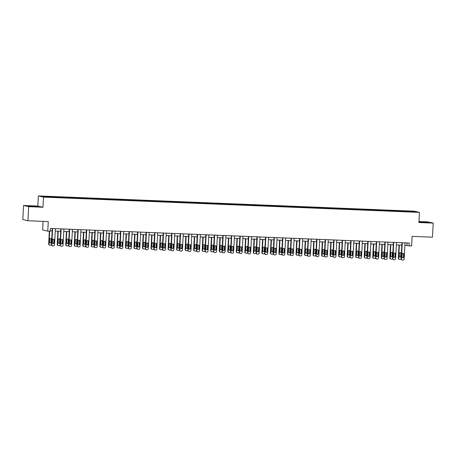 <?xml version="1.0" encoding="UTF-8"?>
<svg xmlns="http://www.w3.org/2000/svg" width="456" height="456" viewBox="0 0 456 456"><rect width="100%" height="100%" fill="white"/><g stroke="black" fill="none" stroke-linecap="round" stroke-linejoin="round"><path stroke-width="0.68" d="M34.018 206.602L37.335 206.579L31.857 206.101L28.534 206.123L34.018 206.602M424.884 222.482L428.201 222.46L419.406 221.998L424.884 222.482M42.961 207.252L37.831 206.055L23.535 205.474L28.665 206.676L42.961 207.252L43.491 197.112L419.434 212.382L418.904 222.522L433.2 223.104L428.07 221.907L418.956 221.536M433.2 223.104L432.465 237.188L412.127 236.362L411.625 245.938L409.135 245.841L409.283 243.019L50.399 228.445L50.251 231.26L47.76 231.163L48.262 221.582L27.93 220.755L22.8 219.558L23.535 205.474M28.665 206.676L27.93 220.755M43.086 221.371L42.636 229.961L47.76 231.163M37.831 206.055L38.367 195.915L414.31 211.185L419.434 212.382M51.693 197.163L51.152 196.627L53.882 196.735L53.859 197.26M404.09 211.567L403.999 211.048L413.672 211.441L415.861 211.954L406.649 211.669L167.865 201.974L54.27 197.357L44.129 196.855L41.941 196.342L51.613 196.735M43.491 197.112L38.367 195.915M54.441 197.362L53.882 196.735M54.349 196.85L62.409 197.083L62.386 197.608M62.974 197.71L62.409 197.083M62.877 197.191L70.942 197.431L70.914 197.955M71.501 198.058L70.942 197.431M71.404 197.539L79.469 197.779L79.441 198.297M80.028 198.406L79.469 197.779M79.931 197.887L87.997 198.126L87.968 198.645M88.555 198.748L87.997 198.126M88.458 198.235L96.524 198.468L96.495 198.993M97.082 199.095L96.524 198.468M96.986 198.577L105.051 198.816L105.022 199.34M105.61 199.443L105.051 198.816M105.518 198.924L113.578 199.164L113.55 199.682M114.137 199.791L113.578 199.164M114.046 199.272L122.105 199.511L122.083 200.03M122.664 200.133L122.105 199.511M122.573 199.62L130.638 199.853L130.61 200.378M131.197 200.48L130.638 199.853M131.1 199.962L139.165 200.201L139.137 200.725M139.724 200.828L139.165 200.201M139.627 200.309L147.693 200.549L147.664 201.073M148.251 201.176L147.693 200.549M148.154 200.657L156.22 200.896L156.191 201.415M156.778 201.518L156.22 200.896M156.682 201.005L164.747 201.238L164.719 201.763M165.306 201.865L164.747 201.238M165.214 201.352L173.274 201.586L173.246 202.111M173.833 202.213L173.274 201.586M173.742 201.695L181.801 201.934L181.779 202.458M182.36 202.561L181.801 201.934M182.269 202.042L190.334 202.282L190.306 202.8M190.893 202.909L190.334 202.282M190.796 202.39L198.862 202.629L198.833 203.148M199.42 203.251L198.862 202.629M199.323 202.738L207.389 202.971L207.36 203.496M207.947 203.598L207.389 202.971M207.85 203.08L215.916 203.319L215.887 203.843M216.475 203.946L215.916 203.319M216.378 203.427L224.443 203.667L224.415 204.185M225.002 204.294L224.443 203.667M224.911 203.775L232.97 204.014L232.942 204.533M233.529 204.636L232.97 204.014M233.438 204.123L241.498 204.356L241.475 204.881M242.056 204.983L241.498 204.356M241.965 204.465L250.03 204.704L250.002 205.228M250.589 205.331L250.03 204.704M250.492 204.812L258.558 205.052L258.529 205.576M259.116 205.679L258.558 205.052M259.019 205.16L267.085 205.399L267.056 205.918M267.643 206.021L267.085 205.399M267.547 205.508L275.612 205.741L275.584 206.266M276.171 206.368L275.612 205.741M276.074 205.855L284.139 206.089L284.111 206.614M284.698 206.716L284.139 206.089M284.607 206.197L292.666 206.437L292.638 206.961M293.225 207.064L292.666 206.437M293.134 206.545L301.194 206.785L301.171 207.303M301.752 207.412L301.194 206.785M301.661 206.893L309.727 207.132L309.698 207.651M310.285 207.754L309.727 207.132M310.188 207.241L318.254 207.474L318.225 207.999M318.812 208.101L318.254 207.474M318.715 207.583L326.781 207.822L326.752 208.346M327.34 208.449L326.781 207.822M327.243 207.93L335.308 208.17L335.28 208.688M335.867 208.797L335.308 208.17M335.77 208.278L343.835 208.517L343.807 209.036M344.394 209.139L343.835 208.517M344.303 208.626L352.363 208.859L352.334 209.384M352.921 209.486L352.363 208.859M352.83 208.968L360.89 209.207L360.867 209.731M361.448 209.834L360.89 209.207M361.357 209.315L369.417 209.555L369.394 210.079M369.981 210.182L369.417 209.555M369.884 209.663L377.95 209.902L377.921 210.421M378.508 210.529L377.95 209.902M378.412 210.011L386.477 210.25L386.449 210.769M387.036 210.871L386.477 210.25M386.939 210.358L395.004 210.592L394.976 211.117M395.563 211.219L395.004 210.592M395.466 210.7L403.531 210.94L403.503 211.464M403.999 211.048L403.531 210.94M60.221 197.511L60.141 197.083M68.748 197.853L68.674 197.431M77.275 198.2L77.201 197.773M85.802 198.548L85.728 198.121M94.335 198.896L94.255 198.468M102.862 199.243L102.782 198.816M111.389 199.585L111.31 199.158M119.917 199.933L119.837 199.506M128.444 200.281L128.364 199.853M136.971 200.629L136.897 200.201M145.498 200.971L145.424 200.549M154.031 201.318L153.951 200.891M162.558 201.666L162.478 201.238M171.085 202.014L171.006 201.586M179.613 202.356L179.533 201.934M188.14 202.703L188.06 202.276M196.667 203.051L196.593 202.624M205.194 203.399L205.12 202.971M213.727 203.746L213.647 203.319M222.254 204.088L222.175 203.661M230.782 204.436L230.702 204.009M239.309 204.784L239.229 204.356M247.836 205.132L247.756 204.704M256.363 205.474L256.289 205.052M264.89 205.821L264.816 205.394M273.423 206.169L273.344 205.741M281.95 206.517L281.871 206.089M290.478 206.859L290.398 206.437M299.005 207.206L298.925 206.779M307.532 207.554L307.452 207.127M316.059 207.902L315.985 207.474M324.587 208.249L324.512 207.822M333.119 208.591L333.04 208.164M341.647 208.939L341.567 208.512M350.174 209.287L350.094 208.859M358.701 209.635L358.621 209.207M367.228 209.977L367.148 209.555M375.755 210.324L375.681 209.897M384.283 210.672L384.208 210.244M392.815 211.02L392.736 210.592M401.343 211.362L401.263 210.94M404.894 245.242L409.135 245.841M50.274 230.839L52.161 230.913M55.244 231.038L60.688 231.26M63.772 231.386L69.215 231.608M72.299 231.733L77.742 231.956M80.826 232.081L86.269 232.298M89.353 232.423L94.802 232.645M97.88 232.771L103.33 232.993M106.413 233.119L111.857 233.341M114.941 233.466L120.384 233.689M123.468 233.814L128.911 234.031M131.995 234.156L137.438 234.378M140.522 234.504L145.966 234.726M149.049 234.851L154.499 235.074M157.576 235.199L163.026 235.416M166.109 235.541L171.553 235.763M174.637 235.889L180.08 236.111M183.164 236.236L188.607 236.459M191.691 236.584L197.135 236.801M200.218 236.926L205.662 237.148M208.745 237.274L214.189 237.496M217.273 237.622L222.722 237.844M225.805 237.969L231.249 238.192M234.333 238.317L239.776 238.534M242.86 238.659L248.303 238.881M251.387 239.007L256.831 239.229M259.914 239.354L265.358 239.577M268.441 239.702L273.885 239.919M276.969 240.044L282.418 240.266M285.502 240.392L290.945 240.614M294.029 240.739L299.472 240.962M302.556 241.087L308 241.304M311.083 241.429L316.527 241.651M319.61 241.777L325.054 241.999M328.138 242.125L333.581 242.347M336.665 242.472L342.114 242.695M345.198 242.82L350.641 243.037M353.725 243.162L359.168 243.384M362.252 243.51L367.696 243.732M370.779 243.857L376.223 244.08M379.306 244.205L384.75 244.422M387.834 244.547L393.277 244.769M396.361 244.895L401.81 245.117M407.065 242.934L406.94 245.328M413.358 211.852L413.672 211.441M405.019 242.848L404.17 259.002A1.129 1.094 103.2 0 1 403.018 260.085L402.471 260.062A1.129 1.094 103.2 0 1 401.434 258.894L402.283 242.74M401.935 242.723L401.092 258.814L401.434 258.894M403.782 256.956A0.906 0.872 -76.8 0 1 402.705 257.8A0.906 0.872 -76.8 0 1 402.032 256.888L402.175 254.18A0.906 0.872 -76.8 0 1 403.258 253.336A0.906 0.872 -76.8 0 1 403.925 254.254L403.782 256.956L403.44 256.876A0.906 0.872 -76.8 0 1 402.534 257.743M403.081 253.314A0.906 0.872 -76.8 0 1 403.577 254.169L403.44 256.876M402.272 260.04L401.924 259.954A1.129 1.094 -76.8 0 1 401.092 258.814M399.006 245.003L398.316 258.164A1.129 1.094 -76.8 0 0 399.154 259.31L399.502 259.39A1.129 1.094 103.2 0 0 399.701 259.418L400.243 259.435A1.129 1.094 103.2 0 0 401.103 259.071M399.502 259.39A1.129 1.094 103.2 0 1 398.664 258.244L399.359 245.014M399.764 257.093A0.906 0.872 103.2 0 0 400.664 256.226L400.807 253.525A0.906 0.872 103.2 0 0 400.305 252.664M401.012 256.306L401.155 253.604A0.906 0.872 103.2 0 0 400.482 252.687A0.906 0.872 103.2 0 0 399.405 253.53L399.262 256.238A0.906 0.872 103.2 0 0 399.929 257.15A0.906 0.872 103.2 0 0 401.012 256.306L400.664 256.226M396.486 242.501L395.643 258.66A1.129 1.094 103.2 0 1 394.491 259.738L393.944 259.72A1.129 1.094 103.2 0 1 392.907 258.546L393.756 242.392M393.403 242.375L392.565 258.466L392.907 258.546M395.255 256.608A0.906 0.872 -76.8 0 1 394.178 257.452A0.906 0.872 -76.8 0 1 393.505 256.54L393.648 253.832A0.906 0.872 -76.8 0 1 394.731 252.989A0.906 0.872 -76.8 0 1 395.398 253.906L395.255 256.608L394.907 256.529A0.906 0.872 -76.8 0 1 394.007 257.395M394.554 252.966A0.906 0.872 -76.8 0 1 395.05 253.827L394.907 256.529M393.745 259.692L393.397 259.612A1.129 1.094 -76.8 0 1 392.565 258.466M387.959 242.159L387.115 258.313A1.129 1.094 103.2 0 1 385.964 259.396L385.417 259.373A1.129 1.094 103.2 0 1 384.38 258.199L385.229 242.045M384.875 242.033L384.032 258.119L384.38 258.199M386.728 256.261A0.906 0.872 -76.8 0 1 385.645 257.11A0.906 0.872 -76.8 0 1 384.978 256.192L385.12 253.49A0.906 0.872 -76.8 0 1 386.203 252.641A0.906 0.872 -76.8 0 1 386.87 253.559L386.728 256.261L386.38 256.181A0.906 0.872 -76.8 0 1 385.48 257.047M386.021 252.624A0.906 0.872 -76.8 0 1 386.523 253.479L386.38 256.181M385.217 259.344L384.87 259.264A1.129 1.094 -76.8 0 1 384.032 258.119M390.478 244.655L389.789 257.817A1.129 1.094 -76.8 0 0 390.627 258.962L390.974 259.042A1.129 1.094 103.2 0 0 391.168 259.071L391.715 259.094A1.129 1.094 103.2 0 0 392.576 258.723M390.974 259.042A1.129 1.094 103.2 0 1 390.137 257.896L390.832 244.672M391.237 256.745A0.906 0.872 103.2 0 0 392.137 255.879L392.28 253.177A0.906 0.872 103.2 0 0 391.778 252.322M392.485 255.958L392.627 253.257A0.906 0.872 103.2 0 0 391.955 252.339A0.906 0.872 103.2 0 0 390.877 253.188L390.735 255.89A0.906 0.872 103.2 0 0 391.402 256.808A0.906 0.872 103.2 0 0 392.485 255.958L392.137 255.879M381.951 244.308L381.262 257.469A1.129 1.094 -76.8 0 0 382.099 258.615L382.442 258.695A1.129 1.094 103.2 0 0 382.641 258.723L383.188 258.746A1.129 1.094 103.2 0 0 384.049 258.375M382.442 258.695A1.129 1.094 103.2 0 1 381.609 257.555L382.299 244.325M382.704 256.397A0.906 0.872 103.2 0 0 383.61 255.531L383.752 252.829A0.906 0.872 103.2 0 0 383.251 251.974M383.958 255.616L384.1 252.909A0.906 0.872 103.2 0 0 383.428 251.997A0.906 0.872 103.2 0 0 382.35 252.841L382.208 255.542A0.906 0.872 103.2 0 0 382.875 256.46A0.906 0.872 103.2 0 0 383.958 255.616L383.61 255.531M379.432 241.811L378.588 257.965A1.129 1.094 103.2 0 1 377.431 259.048L376.884 259.025A1.129 1.094 103.2 0 1 375.852 257.857L376.702 241.697M376.348 241.686L375.505 257.771L375.852 257.857M378.201 255.919A0.906 0.872 -76.8 0 1 377.118 256.762A0.906 0.872 -76.8 0 1 376.451 255.844L376.593 253.143A0.906 0.872 -76.8 0 1 377.671 252.299A0.906 0.872 -76.8 0 1 378.343 253.211L378.201 255.919L377.853 255.833A0.906 0.872 -76.8 0 1 376.952 256.7M377.494 252.276A0.906 0.872 -76.8 0 1 377.995 253.131L377.853 255.833M376.69 258.997L376.342 258.917A1.129 1.094 -76.8 0 1 375.505 257.771M373.424 243.966L372.734 257.127A1.129 1.094 -76.8 0 0 373.572 258.267L373.914 258.347A1.129 1.094 103.2 0 0 374.114 258.375L374.661 258.398A1.129 1.094 103.2 0 0 375.522 258.028M373.914 258.347A1.129 1.094 103.2 0 1 373.082 257.207L373.772 243.977M374.176 256.055A0.906 0.872 103.2 0 0 375.083 255.189L375.225 252.481A0.906 0.872 103.2 0 0 374.724 251.626M375.43 255.269L375.567 252.561A0.906 0.872 103.2 0 0 374.9 251.649A0.906 0.872 103.2 0 0 373.823 252.493L373.681 255.195A0.906 0.872 103.2 0 0 374.347 256.112A0.906 0.872 103.2 0 0 375.43 255.269L375.083 255.189M370.905 241.463L370.055 257.617A1.129 1.094 103.2 0 1 368.904 258.7L368.357 258.677A1.129 1.094 103.2 0 1 367.325 257.509L368.169 241.355M367.821 241.338L366.977 257.429L367.325 257.509M369.673 255.571A0.906 0.872 -76.8 0 1 368.59 256.414A0.906 0.872 -76.8 0 1 367.924 255.497L368.066 252.795A0.906 0.872 -76.8 0 1 369.143 251.951A0.906 0.872 -76.8 0 1 369.816 252.863L369.673 255.571L369.326 255.491A0.906 0.872 -76.8 0 1 368.425 256.357M368.967 251.929A0.906 0.872 -76.8 0 1 369.468 252.784L369.326 255.491M368.163 258.649L367.815 258.569A1.129 1.094 -76.8 0 1 366.977 257.429M364.897 243.618L364.207 256.779A1.129 1.094 -76.8 0 0 365.039 257.919L365.387 258.005A1.129 1.094 103.2 0 0 365.587 258.028L366.134 258.05A1.129 1.094 103.2 0 0 366.994 257.68M365.387 258.005A1.129 1.094 103.2 0 1 364.555 256.859L365.245 243.629M365.649 255.708A0.906 0.872 103.2 0 0 366.556 254.841L366.692 252.134A0.906 0.872 103.2 0 0 366.197 251.279M366.898 254.921L367.04 252.219A0.906 0.872 103.2 0 0 366.373 251.302A0.906 0.872 103.2 0 0 365.29 252.145L365.153 254.853A0.906 0.872 103.2 0 0 365.82 255.765A0.906 0.872 103.2 0 0 366.898 254.921L366.556 254.841M362.377 241.116L361.528 257.269A1.129 1.094 103.2 0 1 360.377 258.352L359.83 258.33A1.129 1.094 103.2 0 1 358.798 257.161L359.642 241.007M359.294 240.99L358.45 257.081L358.798 257.161M361.146 255.223A0.906 0.872 -76.8 0 1 360.063 256.067A0.906 0.872 -76.8 0 1 359.396 255.155L359.539 252.447A0.906 0.872 -76.8 0 1 360.616 251.604A0.906 0.872 -76.8 0 1 361.283 252.521L361.146 255.223L360.799 255.143A0.906 0.872 -76.8 0 1 359.892 256.01M360.44 251.581A0.906 0.872 -76.8 0 1 360.941 252.442L360.799 255.143M359.63 258.307L359.288 258.221A1.129 1.094 -76.8 0 1 358.45 257.081M356.37 243.27L355.68 256.432A1.129 1.094 -76.8 0 0 356.512 257.577L356.86 257.657A1.129 1.094 103.2 0 0 357.059 257.686L357.607 257.708A1.129 1.094 103.2 0 0 358.467 257.338M356.86 257.657A1.129 1.094 103.2 0 1 356.022 256.511L356.717 243.287M357.122 255.36A0.906 0.872 103.2 0 0 358.023 254.494L358.165 251.792A0.906 0.872 103.2 0 0 357.669 250.931M358.37 254.573L358.513 251.872A0.906 0.872 103.2 0 0 357.846 250.954A0.906 0.872 103.2 0 0 356.763 251.797L356.62 254.505A0.906 0.872 103.2 0 0 357.293 255.417A0.906 0.872 103.2 0 0 358.37 254.573L358.023 254.494M353.85 240.768L353.001 256.927A1.129 1.094 103.2 0 1 351.85 258.01L351.302 257.988A1.129 1.094 103.2 0 1 350.271 256.813L351.114 240.66M350.767 240.643L349.923 256.734L350.271 256.813M352.613 254.875A0.906 0.872 -76.8 0 1 351.536 255.719A0.906 0.872 -76.8 0 1 350.869 254.807L351.006 252.1A0.906 0.872 -76.8 0 1 352.089 251.256A0.906 0.872 -76.8 0 1 352.756 252.174L352.613 254.875L352.271 254.796A0.906 0.872 -76.8 0 1 351.365 255.662M351.912 251.233A0.906 0.872 -76.8 0 1 352.414 252.094L352.271 254.796M351.103 257.959L350.755 257.879A1.129 1.094 -76.8 0 1 349.923 256.734M347.837 242.923L347.147 256.084A1.129 1.094 -76.8 0 0 347.985 257.23L348.333 257.309A1.129 1.094 103.2 0 0 348.532 257.338L349.079 257.361A1.129 1.094 103.2 0 0 349.934 256.99M348.333 257.309A1.129 1.094 103.2 0 1 347.495 256.164L348.19 242.94M348.595 255.012A0.906 0.872 103.2 0 0 349.495 254.146L349.638 251.444A0.906 0.872 103.2 0 0 349.142 250.589M349.843 254.231L349.986 251.524A0.906 0.872 103.2 0 0 349.319 250.612A0.906 0.872 103.2 0 0 348.236 251.455L348.093 254.157A0.906 0.872 103.2 0 0 348.766 255.075A0.906 0.872 103.2 0 0 349.843 254.231L349.495 254.146M345.323 240.426L344.474 256.58A1.129 1.094 103.2 0 1 343.322 257.663L342.775 257.64A1.129 1.094 103.2 0 1 341.738 256.466L342.587 240.312M342.239 240.301L341.396 256.386L341.738 256.466M344.086 254.533A0.906 0.872 -76.8 0 1 343.009 255.377A0.906 0.872 -76.8 0 1 342.336 254.459L342.479 251.758A0.906 0.872 -76.8 0 1 343.562 250.914A0.906 0.872 -76.8 0 1 344.229 251.826L344.086 254.533L343.744 254.448A0.906 0.872 -76.8 0 1 342.838 255.314M343.385 250.891A0.906 0.872 -76.8 0 1 343.881 251.746L343.744 254.448M342.576 257.611L342.228 257.532A1.129 1.094 -76.8 0 1 341.396 256.386M339.31 242.581L338.62 255.736A1.129 1.094 -76.8 0 0 339.458 256.882L339.805 256.962A1.129 1.094 103.2 0 0 340.005 256.99L340.546 257.013A1.129 1.094 103.2 0 0 341.407 256.642M339.805 256.962A1.129 1.094 103.2 0 1 338.968 255.822L339.663 242.592M340.068 254.67A0.906 0.872 103.2 0 0 340.968 253.804L341.111 251.096A0.906 0.872 103.2 0 0 340.609 250.241M341.316 253.884L341.458 251.176A0.906 0.872 103.2 0 0 340.792 250.264A0.906 0.872 103.2 0 0 339.709 251.108L339.566 253.81A0.906 0.872 103.2 0 0 340.233 254.727A0.906 0.872 103.2 0 0 341.316 253.884L340.968 253.804M336.79 240.078L335.947 256.232A1.129 1.094 103.2 0 1 334.795 257.315L334.248 257.292A1.129 1.094 103.2 0 1 333.211 256.124L334.06 239.964M333.707 239.953L332.869 256.038L333.211 256.124M335.559 254.186A0.906 0.872 -76.8 0 1 334.482 255.029A0.906 0.872 -76.8 0 1 333.809 254.112L333.952 251.41A0.906 0.872 -76.8 0 1 335.035 250.566A0.906 0.872 -76.8 0 1 335.702 251.478L335.559 254.186L335.211 254.106A0.906 0.872 -76.8 0 1 334.311 254.972M334.858 250.543A0.906 0.872 -76.8 0 1 335.354 251.398L335.211 254.106M334.048 257.264L333.701 257.184A1.129 1.094 -76.8 0 1 332.869 256.038M330.782 242.233L330.093 255.394A1.129 1.094 -76.8 0 0 330.931 256.534L331.278 256.62A1.129 1.094 103.2 0 0 331.472 256.642L332.019 256.665A1.129 1.094 103.2 0 0 332.88 256.295M331.278 256.62A1.129 1.094 103.2 0 1 330.44 255.474L331.136 242.244M331.54 254.323A0.906 0.872 103.2 0 0 332.441 253.456L332.584 250.749A0.906 0.872 103.2 0 0 332.082 249.894M332.789 253.536L332.931 250.834A0.906 0.872 103.2 0 0 332.259 249.916A0.906 0.872 103.2 0 0 331.181 250.76L331.039 253.468A0.906 0.872 103.2 0 0 331.706 254.38A0.906 0.872 103.2 0 0 332.789 253.536L332.441 253.456M328.263 239.731L327.419 255.884A1.129 1.094 103.2 0 1 326.268 256.967L325.721 256.945A1.129 1.094 103.2 0 1 324.683 255.776L325.533 239.622M325.179 239.605L324.336 255.696L324.683 255.776M327.032 253.838A0.906 0.872 -76.8 0 1 325.949 254.682A0.906 0.872 -76.8 0 1 325.282 253.77L325.424 251.062A0.906 0.872 -76.8 0 1 326.507 250.219A0.906 0.872 -76.8 0 1 327.174 251.136L327.032 253.838L326.684 253.758A0.906 0.872 -76.8 0 1 325.783 254.625M326.325 250.196A0.906 0.872 -76.8 0 1 326.827 251.051L326.684 253.758M325.521 256.922L325.174 256.836A1.129 1.094 -76.8 0 1 324.336 255.696M322.255 241.885L321.565 255.046A1.129 1.094 -76.8 0 0 322.403 256.192L322.751 256.272A1.129 1.094 103.2 0 0 322.945 256.3L323.492 256.318A1.129 1.094 103.2 0 0 324.353 255.953M322.751 256.272A1.129 1.094 103.2 0 1 321.913 255.126L322.603 241.902M323.013 253.975A0.906 0.872 103.2 0 0 323.914 253.108L324.056 250.407A0.906 0.872 103.2 0 0 323.555 249.546M324.262 253.188L324.404 250.486A0.906 0.872 103.2 0 0 323.731 249.569A0.906 0.872 103.2 0 0 322.654 250.412L322.512 253.12A0.906 0.872 103.2 0 0 323.179 254.032A0.906 0.872 103.2 0 0 324.262 253.188L323.914 253.108M319.736 239.383L318.892 255.542A1.129 1.094 103.2 0 1 317.735 256.62L317.194 256.603A1.129 1.094 103.2 0 1 316.156 255.428L317.005 239.275M316.652 239.257L315.808 255.349L316.156 255.428M318.505 253.49A0.906 0.872 -76.8 0 1 317.422 254.334A0.906 0.872 -76.8 0 1 316.755 253.422L316.897 250.714A0.906 0.872 -76.8 0 1 317.974 249.871A0.906 0.872 -76.8 0 1 318.647 250.789L318.505 253.49L318.157 253.411A0.906 0.872 -76.8 0 1 317.256 254.277M317.798 249.848A0.906 0.872 -76.8 0 1 318.299 250.709L318.157 253.411M316.994 256.574L316.646 256.494A1.129 1.094 -76.8 0 1 315.808 255.349M313.728 241.537L313.038 254.699A1.129 1.094 -76.8 0 0 313.876 255.844L314.218 255.924A1.129 1.094 103.2 0 0 314.418 255.953L314.965 255.976A1.129 1.094 103.2 0 0 315.826 255.605M314.218 255.924A1.129 1.094 103.2 0 1 313.386 254.779L314.076 241.555M314.48 253.627A0.906 0.872 103.2 0 0 315.387 252.761L315.529 250.059A0.906 0.872 103.2 0 0 315.028 249.204M315.734 252.846L315.871 250.139A0.906 0.872 103.2 0 0 315.204 249.227A0.906 0.872 103.2 0 0 314.127 250.07L313.984 252.772A0.906 0.872 103.2 0 0 314.651 253.69A0.906 0.872 103.2 0 0 315.734 252.846L315.387 252.761M311.209 239.041L310.359 255.195A1.129 1.094 103.2 0 1 309.208 256.278L308.661 256.255A1.129 1.094 103.2 0 1 307.629 255.081L308.473 238.927M308.125 238.915L307.281 255.001L307.629 255.081M309.977 253.148A0.906 0.872 -76.8 0 1 308.894 253.992A0.906 0.872 -76.8 0 1 308.227 253.074L308.37 250.372A0.906 0.872 -76.8 0 1 309.447 249.529A0.906 0.872 -76.8 0 1 310.12 250.441L309.977 253.148L309.63 253.063A0.906 0.872 -76.8 0 1 308.729 253.929M309.271 249.506A0.906 0.872 -76.8 0 1 309.772 250.361L309.63 253.063M308.467 256.226L308.119 256.147A1.129 1.094 -76.8 0 1 307.281 255.001M305.201 241.195L304.511 254.351A1.129 1.094 -76.8 0 0 305.343 255.497L305.691 255.577A1.129 1.094 103.2 0 0 305.89 255.605L306.438 255.628A1.129 1.094 103.2 0 0 307.298 255.257M305.691 255.577A1.129 1.094 103.2 0 1 304.859 254.437L305.548 241.207M305.953 253.285A0.906 0.872 103.2 0 0 306.859 252.419L306.996 249.711A0.906 0.872 103.2 0 0 306.5 248.856M307.202 252.499L307.344 249.791A0.906 0.872 103.2 0 0 306.677 248.879A0.906 0.872 103.2 0 0 305.594 249.723L305.457 252.424A0.906 0.872 103.2 0 0 306.124 253.342A0.906 0.872 103.2 0 0 307.202 252.499L306.859 252.419M302.681 238.693L301.832 254.847A1.129 1.094 103.2 0 1 300.681 255.93L300.133 255.907A1.129 1.094 103.2 0 1 299.102 254.739L299.945 238.579M299.598 238.568L298.754 254.653L299.102 254.739M301.45 252.801A0.906 0.872 -76.8 0 1 300.367 253.644A0.906 0.872 -76.8 0 1 299.7 252.727L299.843 250.025A0.906 0.872 -76.8 0 1 300.92 249.181A0.906 0.872 -76.8 0 1 301.593 250.093L301.45 252.801L301.102 252.721A0.906 0.872 -76.8 0 1 300.196 253.587M300.743 249.158A0.906 0.872 -76.8 0 1 301.245 250.013L301.102 252.721M299.934 255.879L299.592 255.799A1.129 1.094 -76.8 0 1 298.754 254.653M296.674 240.848L295.984 254.009A1.129 1.094 -76.8 0 0 296.816 255.149L297.164 255.235A1.129 1.094 103.2 0 0 297.363 255.257L297.91 255.28A1.129 1.094 103.2 0 0 298.771 254.91M297.164 255.235A1.129 1.094 103.2 0 1 296.326 254.089L297.021 240.859M297.426 252.937A0.906 0.872 103.2 0 0 298.327 252.071L298.469 249.364A0.906 0.872 103.2 0 0 297.973 248.509M298.674 252.151L298.817 249.449A0.906 0.872 103.2 0 0 298.15 248.531A0.906 0.872 103.2 0 0 297.067 249.375L296.924 252.077A0.906 0.872 103.2 0 0 297.597 252.994A0.906 0.872 103.2 0 0 298.674 252.151L298.327 252.071M294.154 238.345L293.305 254.499A1.129 1.094 103.2 0 1 292.153 255.582L291.606 255.559A1.129 1.094 103.2 0 1 290.575 254.391L291.418 238.237M291.07 238.22L290.227 254.311L290.575 254.391M292.917 252.453A0.906 0.872 -76.8 0 1 291.84 253.297A0.906 0.872 -76.8 0 1 291.173 252.385L291.31 249.677A0.906 0.872 -76.8 0 1 292.393 248.833A0.906 0.872 -76.8 0 1 293.06 249.751L292.917 252.453L292.575 252.373A0.906 0.872 -76.8 0 1 291.669 253.24M292.216 248.811A0.906 0.872 -76.8 0 1 292.718 249.666L292.575 252.373M291.407 255.537L291.065 255.451A1.129 1.094 -76.8 0 1 290.227 254.311M288.141 240.5L287.451 253.661A1.129 1.094 -76.8 0 0 288.289 254.807L288.637 254.887A1.129 1.094 103.2 0 0 288.836 254.91L289.383 254.932A1.129 1.094 103.2 0 0 290.238 254.568M288.637 254.887A1.129 1.094 103.2 0 1 287.799 253.741L288.494 240.511M288.899 252.59A0.906 0.872 103.2 0 0 289.799 251.723L289.942 249.022A0.906 0.872 103.2 0 0 289.446 248.161M290.147 251.803L290.29 249.101A0.906 0.872 103.2 0 0 289.623 248.184A0.906 0.872 103.2 0 0 288.54 249.027L288.397 251.735A0.906 0.872 103.2 0 0 289.07 252.647A0.906 0.872 103.2 0 0 290.147 251.803L289.799 251.723M285.627 237.998L284.778 254.157A1.129 1.094 103.2 0 1 283.626 255.235L283.079 255.217A1.129 1.094 103.2 0 1 282.042 254.043L282.891 237.889M282.543 237.872L281.7 253.963L282.042 254.043M284.39 252.105A0.906 0.872 -76.8 0 1 283.313 252.949A0.906 0.872 -76.8 0 1 282.64 252.037L282.783 249.329A0.906 0.872 -76.8 0 1 283.866 248.486A0.906 0.872 -76.8 0 1 284.533 249.403L284.39 252.105L284.048 252.025A0.906 0.872 -76.8 0 1 283.142 252.892M283.689 248.463A0.906 0.872 -76.8 0 1 284.185 249.324L284.048 252.025M282.88 255.189L282.532 255.109A1.129 1.094 -76.8 0 1 281.7 253.963M279.613 240.152L278.924 253.314A1.129 1.094 -76.8 0 0 279.762 254.459L280.109 254.539A1.129 1.094 103.2 0 0 280.309 254.568L280.856 254.59A1.129 1.094 103.2 0 0 281.711 254.22M280.109 254.539A1.129 1.094 103.2 0 1 279.271 253.393L279.967 240.169M280.372 252.242A0.906 0.872 103.2 0 0 281.272 251.376L281.415 248.674A0.906 0.872 103.2 0 0 280.913 247.819M281.62 251.455L281.762 248.754A0.906 0.872 103.2 0 0 281.095 247.836A0.906 0.872 103.2 0 0 280.012 248.685L279.87 251.387A0.906 0.872 103.2 0 0 280.537 252.305A0.906 0.872 103.2 0 0 281.62 251.455L281.272 251.376M277.094 237.656L276.25 253.81A1.129 1.094 103.2 0 1 275.099 254.893L274.552 254.87A1.129 1.094 103.2 0 1 273.514 253.696L274.364 237.542M274.01 237.53L273.172 253.616L273.514 253.696M275.863 251.758A0.906 0.872 -76.8 0 1 274.786 252.607A0.906 0.872 -76.8 0 1 274.113 251.689L274.255 248.987A0.906 0.872 -76.8 0 1 275.339 248.138A0.906 0.872 -76.8 0 1 276.005 249.056L275.863 251.758L275.515 251.678A0.906 0.872 -76.8 0 1 274.615 252.544M275.162 248.121A0.906 0.872 -76.8 0 1 275.658 248.976L275.515 251.678M274.352 254.841L274.005 254.761A1.129 1.094 -76.8 0 1 273.172 253.616M271.086 239.805L270.397 252.966A1.129 1.094 -76.8 0 0 271.234 254.112L271.582 254.191A1.129 1.094 103.2 0 0 271.776 254.22L272.323 254.243A1.129 1.094 103.2 0 0 273.184 253.872M271.582 254.191A1.129 1.094 103.2 0 1 270.744 253.046L271.44 239.822M271.844 251.894A0.906 0.872 103.2 0 0 272.745 251.028L272.887 248.326A0.906 0.872 103.2 0 0 272.386 247.471M273.093 251.113L273.235 248.406A0.906 0.872 103.2 0 0 272.563 247.494A0.906 0.872 103.2 0 0 271.485 248.338L271.343 251.039A0.906 0.872 103.2 0 0 272.01 251.957A0.906 0.872 103.2 0 0 273.093 251.113L272.745 251.028M268.567 237.308L267.723 253.462A1.129 1.094 103.2 0 1 266.572 254.545L266.025 254.522A1.129 1.094 103.2 0 1 264.987 253.354L265.837 237.194M265.483 237.183L264.64 253.268L264.987 253.354M267.336 251.416A0.906 0.872 -76.8 0 1 266.258 252.259A0.906 0.872 -76.8 0 1 265.586 251.341L265.728 248.64A0.906 0.872 -76.8 0 1 266.811 247.796A0.906 0.872 -76.8 0 1 267.478 248.708L267.336 251.416L266.988 251.33A0.906 0.872 -76.8 0 1 266.087 252.196M266.629 247.773A0.906 0.872 -76.8 0 1 267.13 248.628L266.988 251.33M265.825 254.494L265.477 254.414A1.129 1.094 -76.8 0 1 264.64 253.268M262.559 239.463L261.869 252.624A1.129 1.094 -76.8 0 0 262.707 253.764L263.055 253.844A1.129 1.094 103.2 0 0 263.249 253.872L263.796 253.895A1.129 1.094 103.2 0 0 264.657 253.525M263.055 253.844A1.129 1.094 103.2 0 1 262.217 252.704L262.907 239.474M263.317 251.552A0.906 0.872 103.2 0 0 264.218 250.686L264.36 247.978A0.906 0.872 103.2 0 0 263.859 247.123M264.565 250.766L264.708 248.058A0.906 0.872 103.2 0 0 264.035 247.146A0.906 0.872 103.2 0 0 262.958 247.99L262.816 250.692A0.906 0.872 103.2 0 0 263.482 251.609A0.906 0.872 103.2 0 0 264.565 250.766L264.218 250.686M260.04 236.96L259.196 253.114A1.129 1.094 103.2 0 1 258.039 254.197L257.498 254.174A1.129 1.094 103.2 0 1 256.46 253.006L257.309 236.852M256.956 236.835L256.112 252.926L256.46 253.006M258.808 251.068A0.906 0.872 -76.8 0 1 257.725 251.911A0.906 0.872 -76.8 0 1 257.059 250.994L257.201 248.292A0.906 0.872 -76.8 0 1 258.278 247.448A0.906 0.872 -76.8 0 1 258.951 248.36L258.808 251.068L258.461 250.988A0.906 0.872 -76.8 0 1 257.56 251.855M258.102 247.426A0.906 0.872 -76.8 0 1 258.603 248.281L258.461 250.988M257.298 254.146L256.95 254.066A1.129 1.094 -76.8 0 1 256.112 252.926M254.032 239.115L253.342 252.276A1.129 1.094 -76.8 0 0 254.18 253.416L254.522 253.502A1.129 1.094 103.2 0 0 254.722 253.525L255.269 253.547A1.129 1.094 103.2 0 0 256.13 253.177M254.522 253.502A1.129 1.094 103.2 0 1 253.69 252.356L254.38 239.126M254.784 251.205A0.906 0.872 103.2 0 0 255.691 250.338L255.833 247.631A0.906 0.872 103.2 0 0 255.331 246.776M256.038 250.418L256.175 247.716A0.906 0.872 103.2 0 0 255.508 246.799A0.906 0.872 103.2 0 0 254.431 247.642L254.288 250.35A0.906 0.872 103.2 0 0 254.955 251.262A0.906 0.872 103.2 0 0 256.038 250.418L255.691 250.338M251.512 236.613L250.663 252.766A1.129 1.094 103.2 0 1 249.512 253.849L248.965 253.827A1.129 1.094 103.2 0 1 247.933 252.658L248.776 236.504M248.429 236.487L247.585 252.578L247.933 252.658M250.281 250.72A0.906 0.872 -76.8 0 1 249.198 251.564A0.906 0.872 -76.8 0 1 248.531 250.652L248.674 247.944A0.906 0.872 -76.8 0 1 249.751 247.101A0.906 0.872 -76.8 0 1 250.424 248.018L250.281 250.72L249.934 250.64A0.906 0.872 -76.8 0 1 249.033 251.507M249.575 247.078A0.906 0.872 -76.8 0 1 250.076 247.933L249.934 250.64M248.771 253.804L248.423 253.718A1.129 1.094 -76.8 0 1 247.585 252.578M245.505 238.767L244.815 251.929A1.129 1.094 -76.8 0 0 245.647 253.074L245.995 253.154A1.129 1.094 103.2 0 0 246.194 253.183L246.742 253.205A1.129 1.094 103.2 0 0 247.602 252.835M245.995 253.154A1.129 1.094 103.2 0 1 245.163 252.008L245.852 238.784M246.257 250.857A0.906 0.872 103.2 0 0 247.163 249.991L247.306 247.289A0.906 0.872 103.2 0 0 246.804 246.428M247.505 250.07L247.648 247.369A0.906 0.872 103.2 0 0 246.981 246.451A0.906 0.872 103.2 0 0 245.898 247.294L245.761 250.002A0.906 0.872 103.2 0 0 246.428 250.914A0.906 0.872 103.2 0 0 247.505 250.07L247.163 249.991M242.985 236.265L242.136 252.424A1.129 1.094 103.2 0 1 240.985 253.507L240.437 253.485A1.129 1.094 103.2 0 1 239.406 252.31L240.249 236.157M239.902 236.14L239.058 252.231L239.406 252.31M241.754 250.372A0.906 0.872 -76.8 0 1 240.671 251.216A0.906 0.872 -76.8 0 1 240.004 250.304L240.147 247.597A0.906 0.872 -76.8 0 1 241.224 246.753A0.906 0.872 -76.8 0 1 241.897 247.671L241.754 250.372L241.406 250.293A0.906 0.872 -76.8 0 1 240.5 251.159M241.047 246.73A0.906 0.872 -76.8 0 1 241.549 247.591L241.406 250.293M240.238 253.456L239.896 253.376A1.129 1.094 -76.8 0 1 239.058 252.231M236.977 238.42L236.288 251.581A1.129 1.094 -76.8 0 0 237.12 252.727L237.468 252.806A1.129 1.094 103.2 0 0 237.667 252.835L238.214 252.858A1.129 1.094 103.2 0 0 239.075 252.487M237.468 252.806A1.129 1.094 103.2 0 1 236.63 251.661L237.325 238.437M237.73 250.509A0.906 0.872 103.2 0 0 238.636 249.643L238.773 246.941A0.906 0.872 103.2 0 0 238.277 246.086M238.978 249.728L239.121 247.021A0.906 0.872 103.2 0 0 238.454 246.109A0.906 0.872 103.2 0 0 237.371 246.952L237.228 249.654A0.906 0.872 103.2 0 0 237.901 250.572A0.906 0.872 103.2 0 0 238.978 249.728L238.636 249.643M234.458 235.923L233.609 252.077A1.129 1.094 103.2 0 1 232.457 253.16L231.91 253.137A1.129 1.094 103.2 0 1 230.878 251.963L231.722 235.809M231.374 235.798L230.531 251.883L230.878 251.963M233.227 250.03A0.906 0.872 -76.8 0 1 232.144 250.874A0.906 0.872 -76.8 0 1 231.477 249.956L231.614 247.255A0.906 0.872 -76.8 0 1 232.697 246.411A0.906 0.872 -76.8 0 1 233.364 247.323L233.227 250.03L232.879 249.945A0.906 0.872 -76.8 0 1 231.973 250.811M232.52 246.388A0.906 0.872 -76.8 0 1 233.022 247.243L232.879 249.945M231.711 253.108L231.369 253.029A1.129 1.094 -76.8 0 1 230.531 251.883M228.45 238.078L227.761 251.233A1.129 1.094 -76.8 0 0 228.593 252.379L228.94 252.459A1.129 1.094 103.2 0 0 229.14 252.487L229.687 252.51A1.129 1.094 103.2 0 0 230.542 252.139M228.94 252.459A1.129 1.094 103.2 0 1 228.103 251.319L228.798 238.089M229.203 250.167A0.906 0.872 103.2 0 0 230.103 249.301L230.246 246.593A0.906 0.872 103.2 0 0 229.75 245.738M230.451 249.381L230.593 246.673A0.906 0.872 103.2 0 0 229.927 245.761A0.906 0.872 103.2 0 0 228.844 246.605L228.701 249.307A0.906 0.872 103.2 0 0 229.374 250.224A0.906 0.872 103.2 0 0 230.451 249.381L230.103 249.301M225.931 235.575L225.082 251.729A1.129 1.094 103.2 0 1 223.93 252.812L223.383 252.789A1.129 1.094 103.2 0 1 222.351 251.621L223.195 235.461M222.847 235.45L222.004 251.535L222.351 251.621M224.694 249.683A0.906 0.872 -76.8 0 1 223.617 250.526A0.906 0.872 -76.8 0 1 222.944 249.609L223.087 246.907A0.906 0.872 -76.8 0 1 224.17 246.063A0.906 0.872 -76.8 0 1 224.836 246.975L224.694 249.683L224.352 249.603A0.906 0.872 -76.8 0 1 223.446 250.469M223.993 246.04A0.906 0.872 -76.8 0 1 224.489 246.895L224.352 249.603M223.183 252.761L222.836 252.681A1.129 1.094 -76.8 0 1 222.004 251.535M219.917 237.73L219.228 250.891A1.129 1.094 -76.8 0 0 220.066 252.031L220.413 252.117A1.129 1.094 103.2 0 0 220.613 252.139L221.16 252.162A1.129 1.094 103.2 0 0 222.015 251.792M220.413 252.117A1.129 1.094 103.2 0 1 219.575 250.971L220.271 237.741M220.675 249.82A0.906 0.872 103.2 0 0 221.576 248.953L221.719 246.246A0.906 0.872 103.2 0 0 221.217 245.391M221.924 249.033L222.066 246.331A0.906 0.872 103.2 0 0 221.399 245.413A0.906 0.872 103.2 0 0 220.316 246.257L220.174 248.965A0.906 0.872 103.2 0 0 220.841 249.877A0.906 0.872 103.2 0 0 221.924 249.033L221.576 248.953M217.398 235.228L216.554 251.381A1.129 1.094 103.2 0 1 215.403 252.464L214.856 252.442A1.129 1.094 103.2 0 1 213.818 251.273L214.668 235.119M214.314 235.102L213.476 251.193L213.818 251.273M216.167 249.335A0.906 0.872 -76.8 0 1 215.089 250.179A0.906 0.872 -76.8 0 1 214.417 249.267L214.559 246.559A0.906 0.872 -76.8 0 1 215.642 245.716A0.906 0.872 -76.8 0 1 216.309 246.633L216.167 249.335L215.819 249.255A0.906 0.872 -76.8 0 1 214.918 250.122M215.466 245.693A0.906 0.872 -76.8 0 1 215.962 246.548L215.819 249.255M214.656 252.419L214.309 252.333A1.129 1.094 -76.8 0 1 213.476 251.193M211.39 237.382L210.7 250.543A1.129 1.094 -76.8 0 0 211.538 251.689L211.886 251.769A1.129 1.094 103.2 0 0 212.08 251.797L212.627 251.815A1.129 1.094 103.2 0 0 213.488 251.45M211.886 251.769A1.129 1.094 103.2 0 1 211.048 250.623L211.744 237.399M212.148 249.472A0.906 0.872 103.2 0 0 213.049 248.605L213.191 245.904A0.906 0.872 103.2 0 0 212.69 245.043M213.397 248.685L213.539 245.983A0.906 0.872 103.2 0 0 212.866 245.066A0.906 0.872 103.2 0 0 211.789 245.909L211.647 248.617A0.906 0.872 103.2 0 0 212.314 249.529A0.906 0.872 103.2 0 0 213.397 248.685L213.049 248.605M208.871 234.88L208.027 251.039A1.129 1.094 103.2 0 1 206.876 252.117L206.329 252.1A1.129 1.094 103.2 0 1 205.291 250.925L206.14 234.772M205.787 234.754L204.944 250.846L205.291 250.925M207.64 248.987A0.906 0.872 -76.8 0 1 206.562 249.831A0.906 0.872 -76.8 0 1 205.89 248.919L206.032 246.211A0.906 0.872 -76.8 0 1 207.115 245.368A0.906 0.872 -76.8 0 1 207.782 246.286L207.64 248.987L207.292 248.908A0.906 0.872 -76.8 0 1 206.391 249.774M206.933 245.345A0.906 0.872 -76.8 0 1 207.434 246.206L207.292 248.908M206.129 252.071L205.781 251.991A1.129 1.094 -76.8 0 1 204.944 250.846M202.863 237.034L202.173 250.196A1.129 1.094 -76.8 0 0 203.011 251.341L203.359 251.421A1.129 1.094 103.2 0 0 203.553 251.45L204.1 251.473A1.129 1.094 103.2 0 0 204.961 251.102M203.359 251.421A1.129 1.094 103.2 0 1 202.521 250.276L203.211 237.052M203.621 249.124A0.906 0.872 103.2 0 0 204.522 248.258L204.664 245.556A0.906 0.872 103.2 0 0 204.163 244.701M204.869 248.338L205.012 245.636A0.906 0.872 103.2 0 0 204.339 244.718A0.906 0.872 103.2 0 0 203.262 245.567L203.119 248.269A0.906 0.872 103.2 0 0 203.786 249.187A0.906 0.872 103.2 0 0 204.869 248.338L204.522 248.258M200.344 234.538L199.5 250.692A1.129 1.094 103.2 0 1 198.343 251.775L197.801 251.752A1.129 1.094 103.2 0 1 196.764 250.578L197.613 234.424M197.26 234.412L196.416 250.498L196.764 250.578M199.112 248.645A0.906 0.872 -76.8 0 1 198.029 249.489A0.906 0.872 -76.8 0 1 197.362 248.571L197.505 245.869A0.906 0.872 -76.8 0 1 198.582 245.026A0.906 0.872 -76.8 0 1 199.255 245.938L199.112 248.645L198.765 248.56A0.906 0.872 -76.8 0 1 197.864 249.426M198.406 245.003A0.906 0.872 -76.8 0 1 198.907 245.858L198.765 248.56M197.602 251.723L197.254 251.644A1.129 1.094 -76.8 0 1 196.416 250.498M194.336 236.692L193.646 249.848A1.129 1.094 -76.8 0 0 194.484 250.994L194.826 251.074A1.129 1.094 103.2 0 0 195.025 251.102L195.573 251.125A1.129 1.094 103.2 0 0 196.433 250.754M194.826 251.074A1.129 1.094 103.2 0 1 193.994 249.934L194.683 236.704M195.088 248.782A0.906 0.872 103.2 0 0 195.994 247.916L196.137 245.208A0.906 0.872 103.2 0 0 195.635 244.353M196.342 247.996L196.479 245.288A0.906 0.872 103.2 0 0 195.812 244.376A0.906 0.872 103.2 0 0 194.735 245.22L194.592 247.921A0.906 0.872 103.2 0 0 195.259 248.839A0.906 0.872 103.2 0 0 196.342 247.996L195.994 247.916M191.816 234.19L190.967 250.344A1.129 1.094 103.2 0 1 189.816 251.427L189.268 251.404A1.129 1.094 103.2 0 1 188.237 250.236L189.08 234.076M188.733 234.065L187.889 250.15L188.237 250.236M190.585 248.298A0.906 0.872 -76.8 0 1 189.502 249.141A0.906 0.872 -76.8 0 1 188.835 248.224L188.978 245.522A0.906 0.872 -76.8 0 1 190.055 244.678A0.906 0.872 -76.8 0 1 190.728 245.59L190.585 248.298L190.237 248.218A0.906 0.872 -76.8 0 1 189.337 249.084M189.878 244.655A0.906 0.872 -76.8 0 1 190.38 245.51L190.237 248.218M189.075 251.376L188.727 251.296A1.129 1.094 -76.8 0 1 187.889 250.15M185.809 236.345L185.119 249.506A1.129 1.094 -76.8 0 0 185.951 250.646L186.299 250.732A1.129 1.094 103.2 0 0 186.498 250.754L187.045 250.777A1.129 1.094 103.2 0 0 187.906 250.407M186.299 250.732A1.129 1.094 103.2 0 1 185.467 249.586L186.156 236.356M186.561 248.434A0.906 0.872 103.2 0 0 187.467 247.568L187.61 244.861A0.906 0.872 103.2 0 0 187.108 244.006M187.809 247.648L187.952 244.946A0.906 0.872 103.2 0 0 187.285 244.028A0.906 0.872 103.2 0 0 186.202 244.872L186.065 247.574A0.906 0.872 103.2 0 0 186.732 248.491A0.906 0.872 103.2 0 0 187.809 247.648L187.467 247.568M183.289 233.842L182.44 249.996A1.129 1.094 103.2 0 1 181.288 251.079L180.741 251.056A1.129 1.094 103.2 0 1 179.71 249.888L180.553 233.734M180.205 233.717L179.362 249.808L179.71 249.888M182.058 247.95A0.906 0.872 -76.8 0 1 180.975 248.794A0.906 0.872 -76.8 0 1 180.308 247.882L180.451 245.174A0.906 0.872 -76.8 0 1 181.528 244.33A0.906 0.872 -76.8 0 1 182.2 245.248L182.058 247.95L181.71 247.87A0.906 0.872 -76.8 0 1 180.804 248.737M181.351 244.308A0.906 0.872 -76.8 0 1 181.853 245.163L181.71 247.87M180.542 251.034L180.2 250.948A1.129 1.094 -76.8 0 1 179.362 249.808M177.281 235.997L176.592 249.158A1.129 1.094 -76.8 0 0 177.424 250.304L177.772 250.384A1.129 1.094 103.2 0 0 177.971 250.407L178.518 250.429A1.129 1.094 103.2 0 0 179.379 250.065M177.772 250.384A1.129 1.094 103.2 0 1 176.934 249.238L177.629 236.008M178.034 248.087A0.906 0.872 103.2 0 0 178.94 247.22L179.077 244.519A0.906 0.872 103.2 0 0 178.581 243.658M179.282 247.3L179.425 244.598A0.906 0.872 103.2 0 0 178.758 243.681A0.906 0.872 103.2 0 0 177.675 244.524L177.532 247.232A0.906 0.872 103.2 0 0 178.205 248.144A0.906 0.872 103.2 0 0 179.282 247.3L178.94 247.22M174.762 233.495L173.913 249.654A1.129 1.094 103.2 0 1 172.761 250.732L172.214 250.714A1.129 1.094 103.2 0 1 171.182 249.54L172.026 233.386M171.678 233.369L170.835 249.46L171.182 249.54M173.531 247.602A0.906 0.872 -76.8 0 1 172.448 248.446A0.906 0.872 -76.8 0 1 171.781 247.534L171.918 244.826A0.906 0.872 -76.8 0 1 173.001 243.983A0.906 0.872 -76.8 0 1 173.668 244.9L173.531 247.602L173.183 247.522A0.906 0.872 -76.8 0 1 172.277 248.389M172.824 243.96A0.906 0.872 -76.8 0 1 173.326 244.821L173.183 247.522M172.015 250.686L171.673 250.606A1.129 1.094 -76.8 0 1 170.835 249.46M168.754 235.649L168.065 248.811A1.129 1.094 -76.8 0 0 168.897 249.956L169.244 250.036A1.129 1.094 103.2 0 0 169.444 250.065L169.991 250.087A1.129 1.094 103.2 0 0 170.852 249.717M169.244 250.036A1.129 1.094 103.2 0 1 168.406 248.89L169.102 235.666M169.507 247.739A0.906 0.872 103.2 0 0 170.407 246.873L170.55 244.171A0.906 0.872 103.2 0 0 170.054 243.316M170.755 246.952L170.897 244.251A0.906 0.872 103.2 0 0 170.23 243.333A0.906 0.872 103.2 0 0 169.147 244.182L169.005 246.884A0.906 0.872 103.2 0 0 169.678 247.802A0.906 0.872 103.2 0 0 170.755 246.952L170.407 246.873M166.235 233.153L165.385 249.307A1.129 1.094 103.2 0 1 164.234 250.39L163.687 250.367A1.129 1.094 103.2 0 1 162.655 249.193L163.499 233.039M163.151 233.027L162.307 249.113L162.655 249.193M164.998 247.255A0.906 0.872 -76.8 0 1 163.921 248.104A0.906 0.872 -76.8 0 1 163.248 247.186L163.39 244.484A0.906 0.872 -76.8 0 1 164.474 243.635A0.906 0.872 -76.8 0 1 165.14 244.553L164.998 247.255L164.656 247.175A0.906 0.872 -76.8 0 1 163.75 248.041M164.297 243.618A0.906 0.872 -76.8 0 1 164.793 244.473L164.656 247.175M163.487 250.338L163.14 250.258A1.129 1.094 -76.8 0 1 162.307 249.113M160.221 235.302L159.532 248.463A1.129 1.094 -76.8 0 0 160.369 249.609L160.717 249.688A1.129 1.094 103.2 0 0 160.917 249.717L161.464 249.74A1.129 1.094 103.2 0 0 162.319 249.369M160.717 249.688A1.129 1.094 103.2 0 1 159.879 248.543L160.575 235.319M160.979 247.391A0.906 0.872 103.2 0 0 161.88 246.525L162.022 243.823A0.906 0.872 103.2 0 0 161.521 242.968M162.228 246.61L162.37 243.903A0.906 0.872 103.2 0 0 161.703 242.991A0.906 0.872 103.2 0 0 160.62 243.835L160.478 246.536A0.906 0.872 103.2 0 0 161.145 247.454A0.906 0.872 103.2 0 0 162.228 246.61L161.88 246.525M157.702 232.805L156.858 248.959A1.129 1.094 103.2 0 1 155.707 250.042L155.16 250.019A1.129 1.094 103.2 0 1 154.122 248.851L154.972 232.691M154.624 232.68L153.78 248.765L154.122 248.851M156.471 246.913A0.906 0.872 -76.8 0 1 155.393 247.756A0.906 0.872 -76.8 0 1 154.721 246.838L154.863 244.137A0.906 0.872 -76.8 0 1 155.946 243.293A0.906 0.872 -76.8 0 1 156.613 244.205L156.471 246.913L156.123 246.827A0.906 0.872 -76.8 0 1 155.222 247.693M155.77 243.27A0.906 0.872 -76.8 0 1 156.265 244.125L156.123 246.827M154.96 249.991L154.612 249.911A1.129 1.094 -76.8 0 1 153.78 248.765M151.694 234.96L151.004 248.115A1.129 1.094 -76.8 0 0 151.842 249.261L152.19 249.341A1.129 1.094 103.2 0 0 152.384 249.369L152.931 249.392A1.129 1.094 103.2 0 0 153.792 249.022M152.19 249.341A1.129 1.094 103.2 0 1 151.352 248.201L152.047 234.971M152.452 247.049A0.906 0.872 103.2 0 0 153.353 246.183L153.495 243.475A0.906 0.872 103.2 0 0 152.994 242.62M153.7 246.263L153.843 243.555A0.906 0.872 103.2 0 0 153.17 242.643A0.906 0.872 103.2 0 0 152.093 243.487L151.951 246.189A0.906 0.872 103.2 0 0 152.617 247.106A0.906 0.872 103.2 0 0 153.7 246.263L153.353 246.183M149.175 232.457L148.331 248.611A1.129 1.094 103.2 0 1 147.18 249.694L146.632 249.671A1.129 1.094 103.2 0 1 145.595 248.503L146.444 232.349M146.091 232.332L145.247 248.423L145.595 248.503M147.944 246.565A0.906 0.872 -76.8 0 1 146.866 247.408A0.906 0.872 -76.8 0 1 146.194 246.491L146.336 243.789A0.906 0.872 -76.8 0 1 147.419 242.945A0.906 0.872 -76.8 0 1 148.086 243.857L147.944 246.565L147.596 246.485A0.906 0.872 -76.8 0 1 146.695 247.351M147.237 242.923A0.906 0.872 -76.8 0 1 147.738 243.778L147.596 246.485M146.433 249.643L146.085 249.563A1.129 1.094 -76.8 0 1 145.247 248.423M143.167 234.612L142.477 247.773A1.129 1.094 -76.8 0 0 143.315 248.913L143.663 248.999A1.129 1.094 103.2 0 0 143.857 249.022L144.404 249.044A1.129 1.094 103.2 0 0 145.264 248.674M143.663 248.999A1.129 1.094 103.2 0 1 142.825 247.853L143.52 234.623M143.925 246.702A0.906 0.872 103.2 0 0 144.826 245.835L144.968 243.128A0.906 0.872 103.2 0 0 144.466 242.273M145.173 245.915L145.316 243.213A0.906 0.872 103.2 0 0 144.643 242.296A0.906 0.872 103.2 0 0 143.566 243.139L143.423 245.847A0.906 0.872 103.2 0 0 144.09 246.759A0.906 0.872 103.2 0 0 145.173 245.915L144.826 245.835M140.647 232.11L139.804 248.263A1.129 1.094 103.2 0 1 138.647 249.346L138.105 249.324A1.129 1.094 103.2 0 1 137.068 248.155L137.917 232.001M137.564 231.984L136.72 248.075L137.068 248.155M139.416 246.217A0.906 0.872 -76.8 0 1 138.333 247.061A0.906 0.872 -76.8 0 1 137.666 246.149L137.809 243.441A0.906 0.872 -76.8 0 1 138.886 242.598A0.906 0.872 -76.8 0 1 139.559 243.515L139.416 246.217L139.069 246.137A0.906 0.872 -76.8 0 1 138.168 247.004M138.709 242.575A0.906 0.872 -76.8 0 1 139.211 243.43L139.069 246.137M137.906 249.301L137.558 249.215A1.129 1.094 -76.8 0 1 136.72 248.075M134.64 234.264L133.95 247.426A1.129 1.094 -76.8 0 0 134.788 248.571L135.13 248.651A1.129 1.094 103.2 0 0 135.329 248.68L135.877 248.702A1.129 1.094 103.2 0 0 136.737 248.332M135.13 248.651A1.129 1.094 103.2 0 1 134.298 247.505L134.987 234.281M135.392 246.354A0.906 0.872 103.2 0 0 136.298 245.488L136.441 242.786A0.906 0.872 103.2 0 0 135.939 241.925M136.646 245.567L136.783 242.866A0.906 0.872 103.2 0 0 136.116 241.948A0.906 0.872 103.2 0 0 135.039 242.791L134.896 245.499A0.906 0.872 103.2 0 0 135.563 246.411A0.906 0.872 103.2 0 0 136.646 245.567L136.298 245.488M132.12 231.762L131.277 247.921A1.129 1.094 103.2 0 1 130.12 249.004L129.572 248.982A1.129 1.094 103.2 0 1 128.541 247.807L129.39 231.654M129.037 231.637L128.193 247.728L128.541 247.807M130.889 245.869A0.906 0.872 -76.8 0 1 129.806 246.713A0.906 0.872 -76.8 0 1 129.139 245.801L129.282 243.094A0.906 0.872 -76.8 0 1 130.359 242.25A0.906 0.872 -76.8 0 1 131.032 243.168L130.889 245.869L130.541 245.79A0.906 0.872 -76.8 0 1 129.641 246.656M130.182 242.227A0.906 0.872 -76.8 0 1 130.684 243.088L130.541 245.79M129.379 248.953L129.031 248.873A1.129 1.094 -76.8 0 1 128.193 247.728M126.112 233.917L125.423 247.078A1.129 1.094 -76.8 0 0 126.255 248.224L126.603 248.303A1.129 1.094 103.2 0 0 126.802 248.332L127.349 248.355A1.129 1.094 103.2 0 0 128.21 247.984M126.603 248.303A1.129 1.094 103.2 0 1 125.77 247.158L126.46 233.934M126.865 246.006A0.906 0.872 103.2 0 0 127.771 245.14L127.914 242.438A0.906 0.872 103.2 0 0 127.412 241.583M128.113 245.225L128.256 242.518A0.906 0.872 103.2 0 0 127.589 241.606A0.906 0.872 103.2 0 0 126.506 242.45L126.369 245.151A0.906 0.872 103.2 0 0 127.036 246.069A0.906 0.872 103.2 0 0 128.113 245.225L127.771 245.14M123.593 231.42L122.744 247.574A1.129 1.094 103.2 0 1 121.592 248.657L121.045 248.634A1.129 1.094 103.2 0 1 120.013 247.46L120.857 231.306M120.509 231.295L119.666 247.38L120.013 247.46M122.362 245.527A0.906 0.872 -76.8 0 1 121.279 246.371A0.906 0.872 -76.8 0 1 120.612 245.453L120.754 242.752A0.906 0.872 -76.8 0 1 121.832 241.908A0.906 0.872 -76.8 0 1 122.504 242.82L122.362 245.527L122.014 245.442A0.906 0.872 -76.8 0 1 121.108 246.308M121.655 241.885A0.906 0.872 -76.8 0 1 122.157 242.74L122.014 245.442M120.851 248.605L120.504 248.526A1.129 1.094 -76.8 0 1 119.666 247.38M117.585 233.575L116.896 246.73A1.129 1.094 -76.8 0 0 117.728 247.876L118.075 247.956A1.129 1.094 103.2 0 0 118.275 247.984L118.822 248.007A1.129 1.094 103.2 0 0 119.683 247.636M118.075 247.956A1.129 1.094 103.2 0 1 117.238 246.816L117.933 233.586M118.338 245.664A0.906 0.872 103.2 0 0 119.244 244.798L119.381 242.09A0.906 0.872 103.2 0 0 118.885 241.235M119.586 244.878L119.728 242.17A0.906 0.872 103.2 0 0 119.062 241.258A0.906 0.872 103.2 0 0 117.979 242.102L117.836 244.804A0.906 0.872 103.2 0 0 118.509 245.721A0.906 0.872 103.2 0 0 119.586 244.878L119.244 244.798M115.066 231.072L114.217 247.226A1.129 1.094 103.2 0 1 113.065 248.309L112.518 248.286A1.129 1.094 103.2 0 1 111.486 247.118L112.33 230.958M111.982 230.947L111.139 247.032L111.486 247.118M113.835 245.18A0.906 0.872 -76.8 0 1 112.752 246.023A0.906 0.872 -76.8 0 1 112.085 245.106L112.227 242.404A0.906 0.872 -76.8 0 1 113.305 241.56A0.906 0.872 -76.8 0 1 113.971 242.472L113.835 245.18L113.487 245.1A0.906 0.872 -76.8 0 1 112.581 245.966M113.128 241.537A0.906 0.872 -76.8 0 1 113.629 242.392L113.487 245.1M112.319 248.258L111.976 248.178A1.129 1.094 -76.8 0 1 111.139 247.032M109.058 233.227L108.368 246.388A1.129 1.094 -76.8 0 0 109.201 247.528L109.548 247.614A1.129 1.094 103.2 0 0 109.748 247.636L110.295 247.659A1.129 1.094 103.2 0 0 111.156 247.289M109.548 247.614A1.129 1.094 103.2 0 1 108.71 246.468L109.406 233.238M109.81 245.317A0.906 0.872 103.2 0 0 110.711 244.45L110.854 241.743A0.906 0.872 103.2 0 0 110.358 240.888M111.059 244.53L111.201 241.828A0.906 0.872 103.2 0 0 110.534 240.91A0.906 0.872 103.2 0 0 109.451 241.754L109.309 244.462A0.906 0.872 103.2 0 0 109.981 245.374A0.906 0.872 103.2 0 0 111.059 244.53L110.711 244.45M106.539 230.725L105.689 246.878A1.129 1.094 103.2 0 1 104.538 247.961L103.991 247.939A1.129 1.094 103.2 0 1 102.959 246.77L103.803 230.616M103.455 230.599L102.611 246.69L102.959 246.77M105.302 244.832A0.906 0.872 -76.8 0 1 104.224 245.676A0.906 0.872 -76.8 0 1 103.558 244.764L103.694 242.056A0.906 0.872 -76.8 0 1 104.777 241.213A0.906 0.872 -76.8 0 1 105.444 242.13L105.302 244.832L104.96 244.752A0.906 0.872 -76.8 0 1 104.053 245.619M104.601 241.19A0.906 0.872 -76.8 0 1 105.097 242.045L104.96 244.752M103.791 247.916L103.444 247.83A1.129 1.094 -76.8 0 1 102.611 246.69M100.525 232.879L99.835 246.04A1.129 1.094 -76.8 0 0 100.673 247.186L101.021 247.266A1.129 1.094 103.2 0 0 101.221 247.294L101.768 247.312A1.129 1.094 103.2 0 0 102.623 246.947M101.021 247.266A1.129 1.094 103.2 0 1 100.183 246.12L100.879 232.896M101.283 244.969A0.906 0.872 103.2 0 0 102.184 244.102L102.326 241.401A0.906 0.872 103.2 0 0 101.825 240.54M102.532 244.182L102.674 241.48A0.906 0.872 103.2 0 0 102.007 240.563A0.906 0.872 103.2 0 0 100.924 241.406L100.782 244.114A0.906 0.872 103.2 0 0 101.449 245.026A0.906 0.872 103.2 0 0 102.532 244.182L102.184 244.102M98.006 230.377L97.162 246.536A1.129 1.094 103.2 0 1 96.011 247.614L95.464 247.597A1.129 1.094 103.2 0 1 94.426 246.422L95.275 230.269M94.928 230.251L94.084 246.343L94.426 246.422M96.775 244.484A0.906 0.872 -76.8 0 1 95.697 245.328A0.906 0.872 -76.8 0 1 95.025 244.416L95.167 241.708A0.906 0.872 -76.8 0 1 96.25 240.865A0.906 0.872 -76.8 0 1 96.917 241.783L96.775 244.484L96.427 244.405A0.906 0.872 -76.8 0 1 95.526 245.271M96.073 240.842A0.906 0.872 -76.8 0 1 96.569 241.703L96.427 244.405M95.264 247.568L94.916 247.488A1.129 1.094 -76.8 0 1 94.084 246.343M91.998 232.531L91.308 245.693A1.129 1.094 -76.8 0 0 92.146 246.838L92.494 246.918A1.129 1.094 103.2 0 0 92.693 246.947L93.235 246.97A1.129 1.094 103.2 0 0 94.096 246.599M92.494 246.918A1.129 1.094 103.2 0 1 91.656 245.773L92.351 232.549M92.756 244.621A0.906 0.872 103.2 0 0 93.657 243.755L93.799 241.053A0.906 0.872 103.2 0 0 93.298 240.198M94.004 243.835L94.147 241.133A0.906 0.872 103.2 0 0 93.474 240.215A0.906 0.872 103.2 0 0 92.397 241.064L92.254 243.766A0.906 0.872 103.2 0 0 92.921 244.684A0.906 0.872 103.2 0 0 94.004 243.835L93.657 243.755M89.479 230.035L88.635 246.189A1.129 1.094 103.2 0 1 87.484 247.272L86.936 247.249A1.129 1.094 103.2 0 1 85.899 246.075L86.748 229.921M86.395 229.909L85.551 245.995L85.899 246.075M88.247 244.142A0.906 0.872 -76.8 0 1 87.17 244.986A0.906 0.872 -76.8 0 1 86.497 244.068L86.64 241.366A0.906 0.872 -76.8 0 1 87.723 240.523A0.906 0.872 -76.8 0 1 88.39 241.435L88.247 244.142L87.9 244.057A0.906 0.872 -76.8 0 1 86.999 244.923M87.546 240.5A0.906 0.872 -76.8 0 1 88.042 241.355L87.9 244.057M86.737 247.22L86.389 247.141A1.129 1.094 -76.8 0 1 85.551 245.995M83.471 232.184L82.781 245.345A1.129 1.094 -76.8 0 0 83.619 246.491L83.967 246.571A1.129 1.094 103.2 0 0 84.16 246.599L84.708 246.622A1.129 1.094 103.2 0 0 85.568 246.251M83.967 246.571A1.129 1.094 103.2 0 1 83.129 245.431L83.824 232.201M84.229 244.279A0.906 0.872 103.2 0 0 85.129 243.407L85.272 240.705A0.906 0.872 103.2 0 0 84.77 239.85M85.477 243.493L85.62 240.785A0.906 0.872 103.2 0 0 84.947 239.873A0.906 0.872 103.2 0 0 83.87 240.717L83.727 243.418A0.906 0.872 103.2 0 0 84.394 244.336A0.906 0.872 103.2 0 0 85.477 243.493L85.129 243.407M80.951 229.687L80.108 245.841A1.129 1.094 103.2 0 1 78.951 246.924L78.409 246.901A1.129 1.094 103.2 0 1 77.372 245.733L78.221 229.573M77.868 229.562L77.024 245.647L77.372 245.733M79.72 243.795A0.906 0.872 -76.8 0 1 78.637 244.638A0.906 0.872 -76.8 0 1 77.97 243.721L78.113 241.019A0.906 0.872 -76.8 0 1 79.196 240.175A0.906 0.872 -76.8 0 1 79.863 241.087L79.72 243.795L79.372 243.715A0.906 0.872 -76.8 0 1 78.472 244.581M79.013 240.152A0.906 0.872 -76.8 0 1 79.515 241.007L79.372 243.715M78.21 246.873L77.862 246.793A1.129 1.094 -76.8 0 1 77.024 245.647M74.944 231.842L74.254 245.003A1.129 1.094 -76.8 0 0 75.092 246.143L75.434 246.229A1.129 1.094 103.2 0 0 75.633 246.251L76.18 246.274A1.129 1.094 103.2 0 0 77.041 245.904M75.434 246.229A1.129 1.094 103.2 0 1 74.602 245.083L75.291 231.853M75.696 243.931A0.906 0.872 103.2 0 0 76.602 243.065L76.745 240.358A0.906 0.872 103.2 0 0 76.243 239.503M76.95 243.145L77.092 240.443A0.906 0.872 103.2 0 0 76.42 239.525A0.906 0.872 103.2 0 0 75.343 240.369L75.2 243.071A0.906 0.872 103.2 0 0 75.867 243.988A0.906 0.872 103.2 0 0 76.95 243.145L76.602 243.065M72.424 229.339L71.581 245.493A1.129 1.094 103.2 0 1 70.423 246.576L69.876 246.553A1.129 1.094 103.2 0 1 68.845 245.385L69.694 229.231M69.34 229.214L68.497 245.305L68.845 245.385M71.193 243.447A0.906 0.872 -76.8 0 1 70.11 244.291A0.906 0.872 -76.8 0 1 69.443 243.379L69.586 240.671A0.906 0.872 -76.8 0 1 70.663 239.827A0.906 0.872 -76.8 0 1 71.335 240.745L71.193 243.447L70.845 243.367A0.906 0.872 -76.8 0 1 69.945 244.234M70.486 239.805A0.906 0.872 -76.8 0 1 70.988 240.66L70.845 243.367M69.682 246.531L69.335 246.445A1.129 1.094 -76.8 0 1 68.497 245.305M66.416 231.494L65.727 244.655A1.129 1.094 -76.8 0 0 66.565 245.801L66.907 245.881A1.129 1.094 103.2 0 0 67.106 245.904L67.653 245.926A1.129 1.094 103.2 0 0 68.514 245.562M66.907 245.881A1.129 1.094 103.2 0 1 66.074 244.735L66.764 231.505M67.169 243.584A0.906 0.872 103.2 0 0 68.075 242.717L68.218 240.016A0.906 0.872 103.2 0 0 67.716 239.155M68.423 242.797L68.56 240.095A0.906 0.872 103.2 0 0 67.893 239.178A0.906 0.872 103.2 0 0 66.81 240.021L66.673 242.729A0.906 0.872 103.2 0 0 67.34 243.641A0.906 0.872 103.2 0 0 68.423 242.797L68.075 242.717M63.897 228.992L63.048 245.151A1.129 1.094 103.2 0 1 61.896 246.229L61.349 246.211A1.129 1.094 103.2 0 1 60.317 245.037L61.161 228.883M60.813 228.866L59.97 244.957L60.317 245.037M62.666 243.099A0.906 0.872 -76.8 0 1 61.583 243.943A0.906 0.872 -76.8 0 1 60.916 243.031L61.058 240.323A0.906 0.872 -76.8 0 1 62.136 239.48A0.906 0.872 -76.8 0 1 62.808 240.397L62.666 243.099L62.318 243.019A0.906 0.872 -76.8 0 1 61.417 243.886M61.959 239.457A0.906 0.872 -76.8 0 1 62.461 240.318L62.318 243.019M61.155 246.183L60.808 246.103A1.129 1.094 -76.8 0 1 59.97 244.957M57.889 231.146L57.199 244.308A1.129 1.094 -76.8 0 0 58.032 245.453L58.379 245.533A1.129 1.094 103.2 0 0 58.579 245.562L59.126 245.584A1.129 1.094 103.2 0 0 59.987 245.214M58.379 245.533A1.129 1.094 103.2 0 1 57.541 244.387L58.237 231.163M58.642 243.236A0.906 0.872 103.2 0 0 59.548 242.37L59.685 239.668A0.906 0.872 103.2 0 0 59.189 238.813M59.89 242.45L60.032 239.748A0.906 0.872 103.2 0 0 59.365 238.83A0.906 0.872 103.2 0 0 58.282 239.679L58.14 242.381A0.906 0.872 103.2 0 0 58.813 243.299A0.906 0.872 103.2 0 0 59.89 242.45L59.548 242.37M55.37 228.65L54.52 244.804A1.129 1.094 103.2 0 1 53.369 245.887L52.822 245.864A1.129 1.094 103.2 0 1 51.79 244.69L52.634 228.536M52.286 228.524L51.442 244.61L51.79 244.69M54.139 242.752A0.906 0.872 -76.8 0 1 53.056 243.601A0.906 0.872 -76.8 0 1 52.389 242.683L52.531 239.981A0.906 0.872 -76.8 0 1 53.608 239.132A0.906 0.872 -76.8 0 1 54.275 240.05L54.139 242.752L53.791 242.672A0.906 0.872 -76.8 0 1 52.885 243.538M53.432 239.115A0.906 0.872 -76.8 0 1 53.933 239.97L53.791 242.672M52.622 245.835L52.28 245.755A1.129 1.094 -76.8 0 1 51.442 244.61M49.339 231.226L48.672 243.96A1.129 1.094 -76.8 0 0 49.504 245.106L49.852 245.185A1.129 1.094 103.2 0 0 50.052 245.214L50.599 245.237A1.129 1.094 103.2 0 0 51.46 244.866M49.852 245.185A1.129 1.094 103.2 0 1 49.014 244.04L49.687 231.238M50.114 242.888A0.906 0.872 103.2 0 0 51.015 242.022L51.157 239.32A0.906 0.872 103.2 0 0 50.662 238.465M51.363 242.107L51.505 239.4A0.906 0.872 103.2 0 0 50.838 238.488A0.906 0.872 103.2 0 0 49.755 239.332L49.613 242.033A0.906 0.872 103.2 0 0 50.285 242.951A0.906 0.872 103.2 0 0 51.363 242.107L51.015 242.022M403.925 254.254L403.577 254.169M398.664 258.244L398.316 258.164M400.807 253.525L401.155 253.604M395.398 253.906L395.05 253.827M386.87 253.559L386.523 253.479M390.137 257.896L389.789 257.817M392.28 253.177L392.627 253.257M381.609 257.555L381.262 257.469M383.752 252.829L384.1 252.909M378.343 253.211L377.995 253.131M373.082 257.207L372.734 257.127M375.225 252.481L375.567 252.561M369.816 252.863L369.468 252.784M364.555 256.859L364.207 256.779M366.692 252.134L367.04 252.219M361.283 252.521L360.941 252.442M356.022 256.511L355.68 256.432M358.165 251.792L358.513 251.872M352.756 252.174L352.414 252.094M347.495 256.164L347.147 256.084M349.638 251.444L349.986 251.524M344.229 251.826L343.881 251.746M338.968 255.822L338.62 255.736M341.111 251.096L341.458 251.176M335.702 251.478L335.354 251.398M330.44 255.474L330.093 255.394M332.584 250.749L332.931 250.834M327.174 251.136L326.827 251.051M321.913 255.126L321.565 255.046M324.056 250.407L324.404 250.486M318.647 250.789L318.299 250.709M313.386 254.779L313.038 254.699M315.529 250.059L315.871 250.139M310.12 250.441L309.772 250.361M304.859 254.437L304.511 254.351M306.996 249.711L307.344 249.791M301.593 250.093L301.245 250.013M296.326 254.089L295.984 254.009M298.469 249.364L298.817 249.449M293.06 249.751L292.718 249.666M287.799 253.741L287.451 253.661M289.942 249.022L290.29 249.101M284.533 249.403L284.185 249.324M279.271 253.393L278.924 253.314M281.415 248.674L281.762 248.754M276.005 249.056L275.658 248.976M270.744 253.046L270.397 252.966M272.887 248.326L273.235 248.406M267.478 248.708L267.13 248.628M262.217 252.704L261.869 252.624M264.36 247.978L264.708 248.058M258.951 248.36L258.603 248.281M253.69 252.356L253.342 252.276M255.833 247.631L256.175 247.716M250.424 248.018L250.076 247.933M245.163 252.008L244.815 251.929M247.306 247.289L247.648 247.369M241.897 247.671L241.549 247.591M236.63 251.661L236.288 251.581M238.773 246.941L239.121 247.021M233.364 247.323L233.022 247.243M228.103 251.319L227.761 251.233M230.246 246.593L230.593 246.673M224.836 246.975L224.489 246.895M219.575 250.971L219.228 250.891M221.719 246.246L222.066 246.331M216.309 246.633L215.962 246.548M211.048 250.623L210.7 250.543M213.191 245.904L213.539 245.983M207.782 246.286L207.434 246.206M202.521 250.276L202.173 250.196M204.664 245.556L205.012 245.636M199.255 245.938L198.907 245.858M193.994 249.934L193.646 249.848M196.137 245.208L196.479 245.288M190.728 245.59L190.38 245.51M185.467 249.586L185.119 249.506M187.61 244.861L187.952 244.946M182.2 245.248L181.853 245.163M176.934 249.238L176.592 249.158M179.077 244.519L179.425 244.598M173.668 244.9L173.326 244.821M168.406 248.89L168.065 248.811M170.55 244.171L170.897 244.251M165.14 244.553L164.793 244.473M159.879 248.543L159.532 248.463M162.022 243.823L162.37 243.903M156.613 244.205L156.265 244.125M151.352 248.201L151.004 248.115M153.495 243.475L153.843 243.555M148.086 243.857L147.738 243.778M142.825 247.853L142.477 247.773M144.968 243.128L145.316 243.213M139.559 243.515L139.211 243.43M134.298 247.505L133.95 247.426M136.441 242.786L136.783 242.866M131.032 243.168L130.684 243.088M125.77 247.158L125.423 247.078M127.914 242.438L128.256 242.518M122.504 242.82L122.157 242.74M117.238 246.816L116.896 246.73M119.381 242.09L119.728 242.17M113.971 242.472L113.629 242.392M108.71 246.468L108.368 246.388M110.854 241.743L111.201 241.828M105.444 242.13L105.097 242.045M100.183 246.12L99.835 246.04M102.326 241.401L102.674 241.48M96.917 241.783L96.569 241.703M91.656 245.773L91.308 245.693M93.799 241.053L94.147 241.133M88.39 241.435L88.042 241.355M83.129 245.431L82.781 245.345M85.272 240.705L85.62 240.785M79.863 241.087L79.515 241.007M74.602 245.083L74.254 245.003M76.745 240.358L77.092 240.443M71.335 240.745L70.988 240.66M66.074 244.735L65.727 244.655M68.218 240.016L68.56 240.095M62.808 240.397L62.461 240.318M57.541 244.387L57.199 244.308M59.685 239.668L60.032 239.748M54.275 240.05L53.933 239.97M49.014 244.04L48.672 243.96M51.157 239.32L51.505 239.4"/></g></svg>
